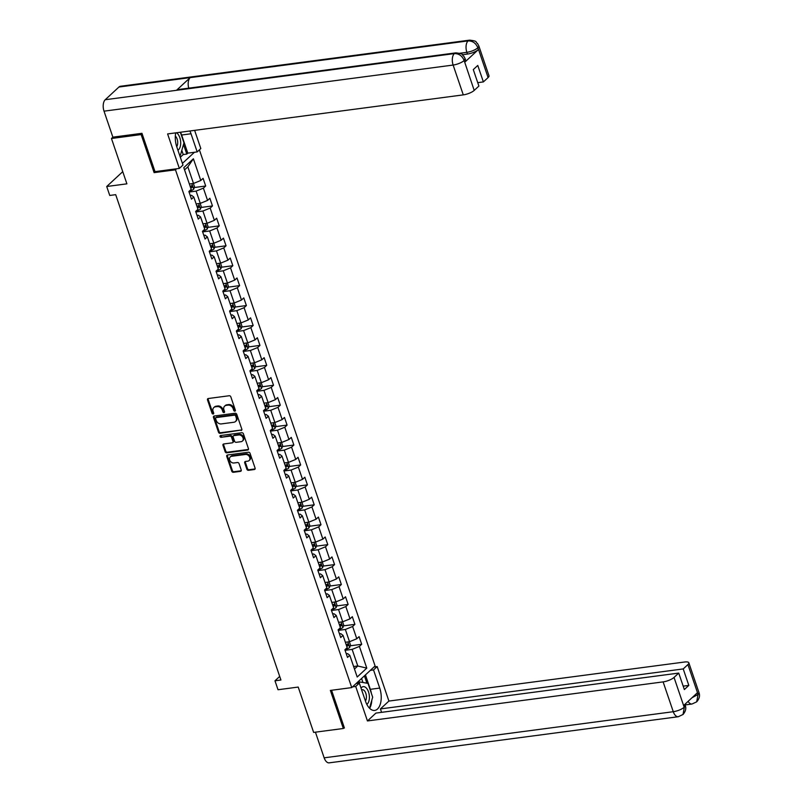 <?xml version="1.0" encoding="UTF-8"?>
<svg xmlns="http://www.w3.org/2000/svg" width="803" height="803" viewBox="0 0 803 803"><rect width="100%" height="100%" fill="white"/><g stroke="black" fill="none" stroke-linecap="round" stroke-linejoin="round"><path stroke-width="1.2" d="M234.837 411.156A0.974 0.773 -132.8 0 0 235.359 410.172L230.822 396.853A1.385 1.104 -132.8 0 0 229.226 395.749L208.248 398.519A1.385 1.104 -132.8 0 0 207.515 399.924L212.042 413.254A0.974 0.773 -132.8 0 0 213.678 413.033L213.086 411.307A4.437 3.523 -132.8 0 1 213.809 407.563A4.437 3.523 -132.8 0 1 215.455 406.81L217.201 406.579A4.437 3.523 -132.8 0 1 222.301 410.092L222.883 411.819A0.974 0.773 -132.8 0 0 224.519 411.598L223.927 409.881A4.437 3.523 -132.8 0 1 224.639 406.127A4.437 3.523 -132.8 0 1 226.295 405.374L228.042 405.144A4.437 3.523 -132.8 0 1 233.141 408.657L233.723 410.383A0.974 0.773 -132.8 0 0 234.837 411.156M246.872 469.203A1.385 1.104 -132.8 0 0 248.458 470.307L254.35 469.524A1.385 1.104 -132.8 0 0 255.083 468.119L250.054 453.324A1.385 1.104 -132.8 0 0 248.458 452.23L227.48 455A1.385 1.104 -132.8 0 0 226.737 456.405L231.776 471.2A1.385 1.104 -132.8 0 0 233.362 472.305L240.478 471.361A1.385 1.104 -132.8 0 0 241.211 469.956L239.063 463.622A1.385 1.104 -132.8 0 0 237.467 462.518L233.944 462.99A3.714 2.941 -132.8 0 1 230.07 460.882A3.714 2.941 -132.8 0 1 230.28 456.907A3.714 2.941 -132.8 0 1 231.655 456.285L245.467 454.458A3.714 2.941 -132.8 0 1 249.342 456.566A3.714 2.941 -132.8 0 1 249.131 460.531A3.714 2.941 -132.8 0 1 247.756 461.163L245.447 461.464A1.385 1.104 -132.8 0 0 244.714 462.879L246.872 469.203L247.495 468.621A1.385 1.104 -132.8 0 0 249.091 469.725L254.983 468.942A1.385 1.104 -132.8 0 0 255.103 468.922M142.091 133.699L141.147 134.573L111.456 138.497L126.894 183.837L106.709 186.507L109.75 195.45L115.692 194.667L280.92 680.011L274.977 680.793L278.019 689.737L298.204 687.067L313.642 732.406L343.333 728.492L344.276 727.608M141.147 134.573L154.106 172.635L175.476 169.814L351.744 687.599L330.374 690.429L343.333 728.492M241.071 430.538A1.385 1.104 -132.8 0 0 241.813 429.133L236.775 414.338A1.385 1.104 -132.8 0 0 235.189 413.234L214.2 416.014A1.385 1.104 -132.8 0 0 213.468 417.419L218.496 432.215A1.385 1.104 -132.8 0 0 220.092 433.309L241.703 429.956A1.385 1.104 -132.8 0 0 241.833 429.926M243.409 433.831L248.448 448.626A1.385 1.104 -132.8 0 1 247.705 450.031L226.727 452.802A1.385 1.104 -132.8 0 1 225.141 451.708L222.983 445.374A1.385 1.104 -132.8 0 1 223.726 443.969L232.228 442.844A1.385 1.104 -132.8 0 0 232.97 441.439L231.535 437.233A1.385 1.104 -132.8 0 0 229.949 436.139L221.086 437.304A0.974 0.773 -132.8 0 1 220.494 435.547L241.823 432.737A1.385 1.104 -132.8 0 1 243.409 433.831M111.456 138.497L112.912 137.152M199.405 149.85L375.101 665.968L351.744 687.599M175.476 169.814L176.59 168.781M182.411 163.39L194.426 152.269M350.259 645.793L361.701 644.287L359.092 636.618L356.793 638.756L352.617 626.491L354.916 624.363L352.306 616.694L350.008 618.832L345.832 606.566L348.141 604.428L345.531 596.77L343.222 598.908L339.047 586.642L341.355 584.504L338.746 576.845L336.437 578.983L332.261 566.717L334.57 564.579L331.96 556.921L329.662 559.059L325.486 546.793L327.785 544.655L325.175 536.996L322.876 539.124L318.701 526.868L320.999 524.73L318.4 517.072L316.091 519.2L311.915 506.944L314.224 504.806L311.614 497.147L309.306 499.275L305.13 487.019L307.439 484.882L304.829 477.223L302.53 479.351L298.355 467.095L300.653 464.957L298.043 457.298L295.745 459.426L291.569 447.171L293.868 445.033L291.268 437.374L288.96 439.502L284.784 427.246L287.093 425.108L284.483 417.45L282.174 419.578L277.999 407.322L280.307 405.184L277.697 397.525L275.389 399.653L271.223 387.397L273.522 385.259L270.912 377.601L268.614 379.729L264.438 367.473L266.737 365.335L264.137 357.676L261.828 359.804L257.653 347.548L259.961 345.41L257.351 337.752L255.043 339.88L250.867 327.624L253.176 325.486L250.566 317.827L248.257 319.955L244.092 307.7L246.391 305.562L243.781 297.903L241.482 300.031L237.307 287.775L239.605 285.637L236.995 277.979L234.697 280.106L230.521 267.851L232.83 265.713L230.22 258.054L227.911 260.182L223.736 247.926L226.044 245.788L223.435 238.12L221.126 240.258L216.961 228.002L219.259 225.864L216.649 218.195L214.351 220.333L210.175 208.067L212.474 205.939L209.864 198.271L207.565 200.409L203.39 188.143L205.698 186.015L203.089 178.346L200.78 180.484L193.393 158.773L183.797 167.656L191.184 189.367L188.886 191.505L191.485 199.164L193.794 197.036L191.566 195.32L190.241 195.5M361.701 644.287L359.393 646.415L366.79 668.126L357.194 677.019L349.797 655.298L347.498 657.436L344.889 649.768L347.197 647.64L343.022 635.374L340.713 637.512L338.103 629.843L340.412 627.715L336.236 615.449L333.928 617.587L331.318 609.919L333.626 607.791L329.451 595.525L327.152 597.663L324.542 589.994L326.841 587.866L322.665 575.6L320.367 577.738L317.757 570.07L320.066 567.942L315.89 555.676L313.582 557.814L310.972 550.145L313.28 548.017L309.105 535.752L306.796 537.89L304.186 530.221L306.495 528.093L302.319 515.827L300.021 517.965L297.411 510.296L299.71 508.169L295.534 495.903L293.236 498.041L290.626 490.372L292.924 488.244L288.759 475.978L286.45 478.116L283.84 470.448L286.149 468.32L281.973 456.054L279.665 458.192L277.055 450.523L279.364 448.395L275.188 436.129L272.89 438.267L270.28 430.599L272.578 428.471L268.403 416.205L266.104 418.343L263.494 410.674L265.793 408.546L261.627 396.28L259.319 398.418L256.709 390.75L259.018 388.622L254.842 376.356L252.533 378.494L249.924 370.825L252.232 368.687L248.057 356.432L245.758 358.57L243.148 350.901L245.447 348.763L241.271 336.507L238.973 338.635L236.363 330.977L238.662 328.839L234.496 316.583L232.187 318.711L229.578 311.052L231.886 308.914L227.711 296.658L225.402 298.786L222.792 291.128L225.101 288.99L220.925 276.734L218.617 278.862L216.017 271.203L218.316 269.065L214.14 256.809L211.841 258.937L209.232 251.279L211.53 249.141L207.365 236.885L205.056 239.013L202.446 231.354L204.755 229.216L200.579 216.961L198.271 219.089L195.661 211.43L197.97 209.292L193.794 197.036M338.294 630.385L345.34 629.462L349.516 641.717L345.36 642.27M339.468 633.838L340.793 633.667L343.022 635.374M349.516 641.717L356.793 638.756M345.34 629.462L352.617 626.491M331.509 610.461L338.555 609.537L342.73 621.793L338.585 622.345M332.683 613.914L334.008 613.743L336.236 615.449M342.73 621.793L350.008 618.832M338.555 609.537L345.832 606.566M324.723 590.536L331.769 589.613L335.945 601.869L331.8 602.421M325.898 593.989L327.233 593.818L329.451 595.525M335.945 601.869L343.222 598.908M331.769 589.613L339.047 586.642M317.938 570.612L324.994 569.678L329.17 581.944L325.014 582.496M319.112 574.065L320.447 573.894L322.665 575.6M329.17 581.944L336.437 578.983M324.994 569.678L332.261 566.717M311.162 550.687L318.209 549.754L322.384 562.02L318.229 562.572M312.337 554.14L313.662 553.97L315.89 555.676M322.384 562.02L329.662 559.059M318.209 549.754L325.486 546.793M304.377 530.763L311.423 529.829L315.599 542.095L311.454 542.647M305.552 534.216L306.876 534.045L309.105 535.752M315.599 542.095L322.876 539.124M311.423 529.829L318.701 526.868M297.592 510.838L304.638 509.905L308.814 522.171L304.668 522.723M298.766 514.291L300.101 514.121L302.319 515.827M308.814 522.171L316.091 519.2M304.638 509.905L311.915 506.944M290.806 490.914L297.863 489.981L302.028 502.246L297.883 502.798M291.981 494.367L293.316 494.196L295.534 495.903M302.028 502.246L309.306 499.275M297.863 489.981L305.13 487.019M284.021 470.99L291.077 470.056L295.253 482.322L291.098 482.874M285.206 474.443L286.53 474.272L288.759 475.978M295.253 482.322L302.53 479.351M291.077 470.056L298.355 467.095M277.246 451.065L284.292 450.132L288.468 462.398L284.322 462.94M278.42 454.518L279.745 454.347L281.973 456.054M288.468 462.398L295.745 459.426M284.292 450.132L291.569 447.171M270.46 431.141L277.507 430.207L281.682 442.473L277.537 443.015M271.635 434.594L272.96 434.423L275.188 436.129M281.682 442.473L288.96 439.502M277.507 430.207L284.784 427.246M263.675 411.216L270.731 410.283L274.897 422.549L270.752 423.091M264.849 414.669L266.184 414.499L268.403 416.205M274.897 422.549L282.174 419.578M270.731 410.283L277.999 407.322M256.89 391.292L263.946 390.358L268.122 402.624L263.966 403.166M258.074 394.745L259.399 394.574L261.627 396.28M268.122 402.624L275.389 399.653M263.946 390.358L271.223 387.397M250.114 371.367L257.161 370.434L261.336 382.7L257.191 383.242M251.289 374.82L252.614 374.65L254.842 376.356M261.336 382.7L268.614 379.729M257.161 370.434L264.438 367.473M243.329 351.443L250.375 350.509L254.551 362.775L250.406 363.317M244.503 354.896L245.828 354.715L248.057 356.432M254.551 362.775L261.828 359.804M250.375 350.509L257.653 347.548M236.544 331.519L243.6 330.585L247.766 342.851L243.62 343.393M237.718 334.971L239.053 334.791L241.271 336.507M247.766 342.851L255.043 339.88M243.6 330.585L250.867 327.624M229.758 311.594L236.815 310.661L240.99 322.926L236.835 323.468M230.943 315.047L232.268 314.866L234.496 316.583M240.99 322.926L248.257 319.955M236.815 310.661L244.092 307.7M222.983 291.67L230.029 290.736L234.205 303.002L230.049 303.544M224.157 295.123L225.482 294.942L227.711 296.658M234.205 303.002L241.482 300.031M230.029 290.736L237.307 287.775M216.198 271.745L223.244 270.812L227.42 283.078L223.274 283.62M217.372 275.198L218.697 275.017L220.925 276.734M227.42 283.078L234.697 280.106M223.244 270.812L230.521 267.851M209.412 251.821L216.469 250.887L220.634 263.153L216.489 263.695M210.587 255.274L211.922 255.093L214.14 256.809M220.634 263.153L227.911 260.182M216.469 250.887L223.736 247.926M202.627 231.896L209.683 230.963L213.859 243.229L209.703 243.771M203.811 235.349L205.136 235.169L207.365 236.885M213.859 243.229L221.126 240.258M209.683 230.963L216.961 228.002M195.852 211.972L202.898 211.038L207.074 223.304L202.918 223.846M197.026 215.425L198.351 215.244L200.579 216.961M207.074 223.304L214.351 220.333M202.898 211.038L210.175 208.067M189.066 192.047L196.113 191.114L200.288 203.37L196.143 203.922M200.288 203.37L207.565 200.409M196.113 191.114L203.39 188.143M193.393 158.773L187.852 166.843L193.503 183.445L189.357 183.997M193.503 183.445L200.78 180.484M279.695 676.427L274.977 680.793M122.749 171.651L106.709 186.507M187.852 166.843L184.56 169.895M353.621 666.53L357.777 665.988L352.126 649.386L345.069 650.31M354.474 669.04L357.777 665.988L366.79 668.126M346.244 653.762L347.579 653.592L349.797 655.298M352.126 649.386L359.393 646.415M194.246 187.531L205.698 186.015M201.031 207.455L212.474 205.939M207.816 227.379L219.259 225.864M214.592 247.304L226.044 245.788M221.377 267.228L232.83 265.713M228.162 287.153L239.605 285.637M234.948 307.077L246.391 305.562M241.723 327.002L253.176 325.486M248.508 346.926L259.961 345.41M255.294 366.851L266.737 365.335M262.079 386.775L273.522 385.259M268.854 406.699L280.307 405.184M275.64 426.624L287.093 425.108M282.425 446.548L293.868 445.033M289.21 466.473L300.653 464.957M295.986 486.397L307.439 484.882M302.771 506.322L314.224 504.806M309.556 526.246L320.999 524.73M316.342 546.17L327.785 544.655M323.117 566.095L334.57 564.579M329.903 586.019L341.355 584.504M336.688 605.944L348.141 604.428M343.473 625.868L354.916 624.363M154.106 172.635L155.22 171.601M235.399 410.574A0.974 0.773 -132.8 0 1 234.356 409.801L233.773 408.075A4.437 3.523 -132.8 0 0 228.674 404.561L228.042 405.144M224.639 406.127L225.272 405.545A4.437 3.523 -132.8 0 1 226.928 404.792L228.674 404.561M213.809 407.563L214.431 406.97A4.437 3.523 -132.8 0 1 216.087 406.218L217.834 405.987A4.437 3.523 -132.8 0 1 222.933 409.51L223.515 411.236A0.974 0.773 -132.8 0 0 224.569 412.009M208.128 398.549A1.385 1.104 -132.8 0 0 208.148 399.342L212.675 412.662A0.974 0.773 -132.8 0 0 213.728 413.445M214.08 416.034A1.385 1.104 -132.8 0 0 214.1 416.837L219.129 431.623A1.385 1.104 -132.8 0 0 220.725 432.727L241.703 429.956M235.61 415.934A0.974 0.773 -132.8 0 0 234.496 415.161L216.087 417.6A0.974 0.773 -132.8 0 0 215.565 418.584L216.188 420.401A4.437 3.523 -132.8 0 0 221.277 423.914L233.874 422.258A4.437 3.523 -132.8 0 0 235.52 421.505A4.437 3.523 -132.8 0 0 236.233 417.751L235.61 415.934L236.243 415.352A0.974 0.773 -132.8 0 0 235.128 414.579L234.496 415.161M216.158 417.52A0.974 0.773 -132.8 0 1 216.72 417.008L235.128 414.579M235.52 421.505L236.152 420.913A4.437 3.523 -132.8 0 0 236.865 417.169L236.233 417.751M236.243 415.352L236.865 417.169M223.595 443.989A1.385 1.104 -132.8 0 0 223.615 444.792L225.773 451.125A1.385 1.104 -132.8 0 0 227.359 452.219L248.338 449.449A1.385 1.104 -132.8 0 0 248.468 449.429M232.75 442.604L233.382 442.021A1.385 1.104 -132.8 0 0 233.603 440.847L232.167 436.651A1.385 1.104 -132.8 0 0 230.581 435.547L221.086 437.304M220.554 435.537A0.974 0.773 -132.8 0 0 221.718 436.722M241.061 441.68A3.714 2.941 -132.8 0 0 242.436 441.048A3.714 2.941 -132.8 0 0 242.647 437.073A3.714 2.941 -132.8 0 0 238.772 434.965L233.914 435.607A1.385 1.104 -132.8 0 0 233.171 437.023L234.596 441.218A1.385 1.104 -132.8 0 0 236.192 442.323L241.061 441.68M242.436 441.048L243.068 440.466A3.714 2.941 -132.8 0 0 243.279 436.491A3.714 2.941 -132.8 0 0 239.404 434.383L238.772 434.965M233.392 435.848L234.024 435.266A1.385 1.104 -132.8 0 1 234.536 435.025L239.404 434.383M245.327 461.494A1.385 1.104 -132.8 0 0 245.347 462.287L247.495 468.621M249.131 460.531L249.763 459.948A3.714 2.941 -132.8 0 0 249.974 455.984A3.714 2.941 -132.8 0 0 246.099 453.876L245.467 454.458M230.28 456.907L230.913 456.325A3.714 2.941 -132.8 0 1 232.288 455.692L246.099 453.876M227.349 455.02A1.385 1.104 -132.8 0 0 227.369 455.823L232.408 470.618A1.385 1.104 -132.8 0 0 233.994 471.712L241.111 470.779A1.385 1.104 -132.8 0 0 241.231 470.749M193.382 183.465L194.507 186.768L193.674 189.217A3.744 1.114 161.2 0 1 190.883 190.672L189.147 191.255M190.723 188.002A3.744 1.114 -18.8 0 0 192.228 187.25L191.706 185.714A3.744 1.114 161.2 0 1 190.201 186.467M177.915 150.191A9.184 4.878 82.5 0 0 180.685 142.282A9.184 4.878 82.5 0 0 176.449 132.766M176.73 146.708A6.294 3.342 82.5 0 0 177.714 142.201A6.294 3.342 82.5 0 0 175.325 136.058M180.354 132.244L183.967 142.854L180.404 155.21L179.581 155.069M179.661 155.31L180.404 155.21M366.83 704.372A9.184 4.878 82.5 0 0 369.39 696.602A9.184 4.878 82.5 0 0 366.228 687.94A9.184 4.878 82.5 0 0 361.029 688.071M365.435 701.029A6.294 3.342 82.5 0 0 366.409 696.512A6.294 3.342 82.5 0 0 362.193 689.687A6.294 3.342 82.5 0 0 361.641 689.857M359.373 683.192L359.724 681.948L367.975 683.383L372.672 697.175L369.5 708.186M357.536 682.239L359.724 681.948M180.494 132.234A15.899 8.442 82.5 0 1 181.629 135.004L191.014 133.77A15.899 8.442 82.5 0 0 189.869 130.989M175.716 132.856A15.899 8.442 82.5 0 0 176.801 146.919L182.984 165.057L179.35 168.419L167.606 133.93L463.281 94.874L453.133 65.053L104.019 111.165L112.872 137.162L141.96 133.318L155.009 171.631L179.35 168.419M191.014 133.77L197.187 151.908L200.81 148.545L194.627 130.367M180.324 157.247L183.235 154.547L186.798 154.076L187.802 153.142L197.187 151.908M488.083 77.56L477.936 47.738A8.482 2.529 161.2 0 0 478.839 45.952L488.987 75.773A8.482 2.529 161.2 0 1 488.083 77.56L483.386 81.916L477.745 82.659M104.019 111.165A8.692 4.617 -97.5 0 1 105.233 99.723L176.479 90.307A8.692 4.617 -97.5 0 1 177.985 89.575L455.843 52.868A8.692 4.617 -97.5 0 0 454.337 53.6C458.804 53.49 462.046 55.728 464.074 60.315L474.202 90.418A8.482 2.529 161.2 0 1 463.281 94.874M188.725 88.149A8.692 4.617 -97.5 0 1 190.181 77.62L118.934 87.035L105.233 99.723M118.934 87.035A8.692 4.617 -97.5 0 1 120.47 86.272L469.574 40.15A8.692 4.617 -97.5 0 0 468.039 40.913C472.515 40.812 475.767 43.041 477.805 47.598M464.786 62.182L464.204 60.456L465.108 58.659L465.69 60.386A8.482 2.529 161.2 0 1 464.786 62.182L478.367 49.605A8.482 2.529 161.2 0 1 467.446 54.062L466.864 52.336A8.692 4.617 -97.5 0 1 468.039 40.913L190.181 77.62L176.479 90.307L454.337 53.6A8.692 4.617 -97.5 0 0 453.133 65.053A8.482 2.529 -18.8 0 0 464.044 60.596M483.386 81.916L477.775 65.444L473.288 69.59L478.899 86.072L474.202 90.418M467.446 54.062L462.387 54.724M181.629 135.004L187.802 153.142M186.798 154.076L183.506 144.43M183.235 154.547L181.809 150.362M459.778 53.269L466.864 52.336C471.261 51.603 474.894 50.117 477.775 47.889L478.367 49.605M352.527 686.876L355.709 686.465L359.332 683.102L365.506 701.24A15.899 8.442 82.5 0 0 374.69 710.424A15.899 8.442 82.5 0 0 379.719 688.081L373.536 669.943L377.169 666.58L388.913 701.069L684.588 662.013A8.482 2.529 -18.8 0 1 688.823 662.786A8.482 2.529 -18.8 0 1 687.92 664.573L683.223 668.929L380.421 708.929L388.913 701.069M355.709 686.465L367.443 720.943L375.934 713.084L678.736 673.085L674.038 677.431L684.186 707.262L683.755 705.385L697.325 692.818L698.048 694.665M381.576 712.341L380.421 708.929M370.364 670.364L373.536 669.943M373.987 667.002L377.169 666.58M356.151 683.524L359.332 683.102M367.443 720.943L663.117 681.888A8.482 2.529 -18.8 0 0 674.038 677.431M684.347 707.112L685.25 705.325C686.404 708.326 685.662 711.388 683.032 714.479L678.294 716.728L329.18 762.85A8.692 4.617 -97.5 0 1 324.161 757.831L315.428 732.175M678.736 673.085L684.347 689.556L688.823 685.411L683.223 668.929M343.774 728.08L344.407 727.99L331.569 690.269M688.823 685.411L683.182 686.153M369.651 708.336A15.899 8.442 82.5 0 0 371.809 700.146M371.377 693.38A15.899 8.442 82.5 0 0 370.334 689.325L379.719 688.081M365.435 674.932L370.334 689.325M366.921 683.202L364.421 675.865M362.966 682.51L361.591 678.485M683.032 714.479L684.317 707.403M688.101 701.37A8.692 4.617 -97.5 0 0 692.025 704.01L696.693 701.832L698.078 694.394L687.92 664.573M200.158 203.39L201.282 206.692L200.459 209.141A3.744 1.114 161.2 0 1 197.668 210.597L195.932 211.179M197.498 207.927A3.744 1.114 -18.8 0 0 199.014 207.174L198.492 205.638A3.744 1.114 161.2 0 1 196.976 206.391M206.943 223.314L208.067 226.617L207.244 229.066A3.744 1.114 161.2 0 1 204.454 230.521L202.717 231.103M204.283 227.851A3.744 1.114 -18.8 0 0 205.799 227.098L205.277 225.563A3.744 1.114 161.2 0 1 203.761 226.316M213.728 243.239L214.853 246.541L214.02 248.99A3.744 1.114 161.2 0 1 211.239 250.446L209.503 251.028M211.069 247.776A3.744 1.114 -18.8 0 0 212.574 247.023L212.052 245.487A3.744 1.114 161.2 0 1 210.547 246.24M220.514 263.163L221.638 266.466L220.805 268.915A3.744 1.114 161.2 0 1 218.014 270.37L216.278 270.952M217.854 267.7A3.744 1.114 -18.8 0 0 219.36 266.947L218.838 265.412A3.744 1.114 161.2 0 1 217.332 266.164M227.289 283.088L228.413 286.39L227.59 288.839A3.744 1.114 161.2 0 1 224.8 290.295L223.063 290.877M224.629 287.625A3.744 1.114 -18.8 0 0 226.145 286.872L225.623 285.336A3.744 1.114 161.2 0 1 224.107 286.089M234.074 303.012L235.199 306.314L234.376 308.764A3.744 1.114 161.2 0 1 231.585 310.219L229.849 310.801M231.415 307.549A3.744 1.114 -18.8 0 0 232.93 306.796L232.408 305.26A3.744 1.114 161.2 0 1 230.893 306.013M240.86 322.936L241.984 326.239L241.151 328.688A3.744 1.114 161.2 0 1 238.371 330.143L236.634 330.726M238.2 327.473A3.744 1.114 -18.8 0 0 239.706 326.721L239.184 325.185A3.744 1.114 161.2 0 1 237.678 325.938M247.645 342.861L248.769 346.163L247.936 348.612A3.744 1.114 161.2 0 1 245.146 350.068L243.409 350.65M244.985 347.398A3.744 1.114 -18.8 0 0 246.491 346.645L245.969 345.109A3.744 1.114 161.2 0 1 244.463 345.862M254.421 362.785L255.545 366.088L254.722 368.537A3.744 1.114 161.2 0 1 251.931 369.992L250.195 370.574M251.761 367.322A3.744 1.114 -18.8 0 0 253.276 366.569L252.754 365.034A3.744 1.114 161.2 0 1 251.239 365.787M261.206 382.71L262.33 386.012L261.507 388.461A3.744 1.114 161.2 0 1 258.717 389.917L256.98 390.499M258.546 387.247A3.744 1.114 -18.8 0 0 260.062 386.494L259.54 384.958A3.744 1.114 161.2 0 1 258.024 385.711M267.991 402.634L269.115 405.937L268.282 408.386A3.744 1.114 161.2 0 1 265.502 409.841L263.765 410.423M265.331 407.171A3.744 1.114 -18.8 0 0 266.837 406.418L266.315 404.883A3.744 1.114 161.2 0 1 264.809 405.635M274.777 422.559L275.901 425.861L275.068 428.31A3.744 1.114 161.2 0 1 272.277 429.766L270.541 430.348M272.117 427.096A3.744 1.114 -18.8 0 0 273.622 426.343L273.1 424.807A3.744 1.114 161.2 0 1 271.595 425.56M281.562 442.493L282.676 445.785L281.853 448.235A3.744 1.114 161.2 0 1 279.063 449.69L277.326 450.272M278.892 447.02A3.744 1.114 -18.8 0 0 280.408 446.267L279.886 444.732A3.744 1.114 161.2 0 1 278.37 445.484M288.337 462.418L289.461 465.71L288.638 468.159A3.744 1.114 161.2 0 1 285.848 469.614L284.111 470.197M285.677 466.944A3.744 1.114 -18.8 0 0 287.193 466.192L286.671 464.656A3.744 1.114 161.2 0 1 285.155 465.409M295.123 482.342L296.247 485.634L295.414 488.083A3.744 1.114 161.2 0 1 292.633 489.539L290.897 490.121M292.463 486.869A3.744 1.114 -18.8 0 0 293.968 486.116L293.446 484.58A3.744 1.114 161.2 0 1 291.941 485.333M301.908 502.266L303.032 505.569L302.199 508.008A3.744 1.114 161.2 0 1 299.419 509.463L297.672 510.046M299.248 506.793A3.744 1.114 -18.8 0 0 300.754 506.041L300.232 504.505A3.744 1.114 161.2 0 1 298.726 505.258M308.693 522.191L309.817 525.493L308.984 527.932A3.744 1.114 161.2 0 1 306.194 529.388L304.457 529.97M306.033 526.718A3.744 1.114 -18.8 0 0 307.539 525.965L307.017 524.429A3.744 1.114 161.2 0 1 305.511 525.182M315.469 542.115L316.593 545.418L315.77 547.857A3.744 1.114 161.2 0 1 312.979 549.312L311.243 549.904M312.809 546.642A3.744 1.114 -18.8 0 0 314.324 545.889L313.802 544.354A3.744 1.114 161.2 0 1 312.287 545.107M322.254 562.04L323.378 565.342L322.545 567.781A3.744 1.114 161.2 0 1 319.765 569.237L318.028 569.829M319.594 566.567A3.744 1.114 -18.8 0 0 321.1 565.814L320.578 564.278A3.744 1.114 161.2 0 1 319.072 565.041M329.039 581.964L330.163 585.267L329.33 587.706A3.744 1.114 161.2 0 1 326.55 589.161L324.813 589.753M326.379 586.491A3.744 1.114 -18.8 0 0 327.885 585.738L327.363 584.203A3.744 1.114 161.2 0 1 325.857 584.965M335.825 601.889L336.949 605.191L336.116 607.63A3.744 1.114 161.2 0 1 333.325 609.086L331.589 609.678M333.165 606.416A3.744 1.114 -18.8 0 0 334.67 605.663L334.148 604.137A3.744 1.114 161.2 0 1 332.643 604.89M342.6 621.813L343.724 625.115L342.901 627.555A3.744 1.114 161.2 0 1 340.111 629.01L338.374 629.602M339.94 626.34A3.744 1.114 -18.8 0 0 341.456 625.587L340.934 624.061A3.744 1.114 161.2 0 1 339.418 624.814M349.385 641.738L350.509 645.04L349.686 647.479A3.744 1.114 161.2 0 1 346.896 648.934L345.16 649.527M346.725 646.264A3.744 1.114 -18.8 0 0 348.231 645.512L347.719 643.986A3.744 1.114 161.2 0 1 346.203 644.739M233.773 408.075L233.141 408.657M226.928 404.792L226.295 405.374M223.515 411.236L222.883 411.819M222.933 409.51L222.301 410.092M217.834 405.987L217.201 406.579M216.087 406.218L215.455 406.81M212.675 412.662L212.042 413.254M208.148 399.342L207.515 399.924M234.356 409.801L233.723 410.383M220.725 432.727L220.092 433.309M219.129 431.623L218.496 432.215M214.1 416.837L213.468 417.419M216.72 417.008L216.087 417.6M248.338 449.449L247.705 450.031M227.359 452.219L226.727 452.802M225.773 451.125L225.141 451.708M223.615 444.792L222.983 445.374M233.603 440.847L232.97 441.439M232.167 436.651L231.535 437.233M230.581 435.547L229.949 436.139M234.536 435.025L233.914 435.607M245.347 462.287L244.714 462.879M232.288 455.692L231.655 456.285M241.111 470.779L240.478 471.361M233.994 471.712L233.362 472.305M232.408 470.618L231.776 471.2M227.369 455.823L226.737 456.405M254.983 468.942L254.35 469.524M249.091 469.725L248.458 470.307M193.694 189.157L191.827 183.676M190.883 190.672L190.622 189.889M190.542 187.47L192.228 187.25M324.161 757.831L673.275 711.709L663.117 681.888M678.294 716.728A8.692 4.617 -97.5 0 1 673.275 711.709A8.482 2.529 -18.8 0 0 684.186 707.262M688.823 662.786L698.981 692.608A8.482 2.529 161.2 0 1 698.078 694.394M692.025 697.727L697.917 694.545M200.479 209.081L198.612 203.601M197.668 210.597L197.408 209.814M197.317 207.395L199.014 207.174M207.264 229.006L205.397 223.525M204.454 230.521L204.193 229.738M204.103 227.319L205.799 227.098M214.04 248.93L212.183 243.45M211.239 250.446L210.968 249.663M210.888 247.244L212.574 247.023M220.825 268.854L218.958 263.374M218.014 270.37L217.754 269.587M217.673 267.168L219.36 266.947M227.61 288.779L225.743 283.298M224.8 290.295L224.539 289.512M224.449 287.093L226.145 286.872M234.396 308.703L232.529 303.223M231.585 310.219L231.324 309.436M231.234 307.017L232.93 306.796M241.181 328.628L239.314 323.147M238.371 330.143L238.1 329.36M238.019 326.941L239.706 326.721M247.956 348.552L246.089 343.072M245.146 350.068L244.885 349.285M244.805 346.866L246.491 346.645M254.742 368.477L252.875 362.996M251.931 369.992L251.67 369.209M251.58 366.79L253.276 366.569M261.527 388.401L259.66 382.921M258.717 389.917L258.456 389.134M258.365 386.715L260.062 386.494M268.312 408.325L266.445 402.845M265.502 409.841L265.231 409.058M265.151 406.639L266.837 406.418M275.088 428.25L273.221 422.769M272.277 429.766L272.016 428.993M271.936 426.564L273.622 426.343M281.873 448.174L280.006 442.694M279.063 449.69L278.802 448.917M278.711 446.488L280.408 446.267M288.658 468.099L286.791 462.618M285.848 469.614L285.587 468.842M285.497 466.413L287.193 466.192M295.444 488.023L293.577 482.543M292.633 489.539L292.362 488.766M292.282 486.337L293.968 486.116M302.219 507.948L300.352 502.467M299.419 509.463L299.148 508.69M299.067 506.261L300.754 506.041M309.004 527.872L307.137 522.392M306.194 529.388L305.933 528.615M305.853 526.186L307.539 525.965M315.79 547.797L313.923 542.316M312.979 549.312L312.718 548.539M312.628 546.11L314.324 545.889M322.575 567.721L320.708 562.241M319.765 569.237L319.494 568.464M319.413 566.035L321.1 565.814M329.35 587.645L327.483 582.165M326.55 589.161L326.279 588.388M326.199 585.959L327.885 585.738M336.136 607.57L334.269 602.089M333.325 609.086L333.064 608.313M332.984 605.884L334.67 605.663M342.921 627.494L341.054 622.014M340.111 629.01L339.85 628.237M339.759 625.808L341.456 625.587M349.706 647.419L347.84 641.938M346.896 648.934L346.625 648.162M346.545 645.742L348.231 645.512M216.358 417.179L215.726 417.761M478.839 45.952L477.514 43.472C475.055 42.208 478.658 41.144 469.574 40.15M465.108 58.659L463.803 56.2C461.323 54.935 464.997 53.891 455.843 52.868M692.025 704.01L685.11 704.924M685.25 705.325L684.909 704.321M698.981 692.608C700.146 695.649 699.383 698.73 696.693 701.832"/></g></svg>
